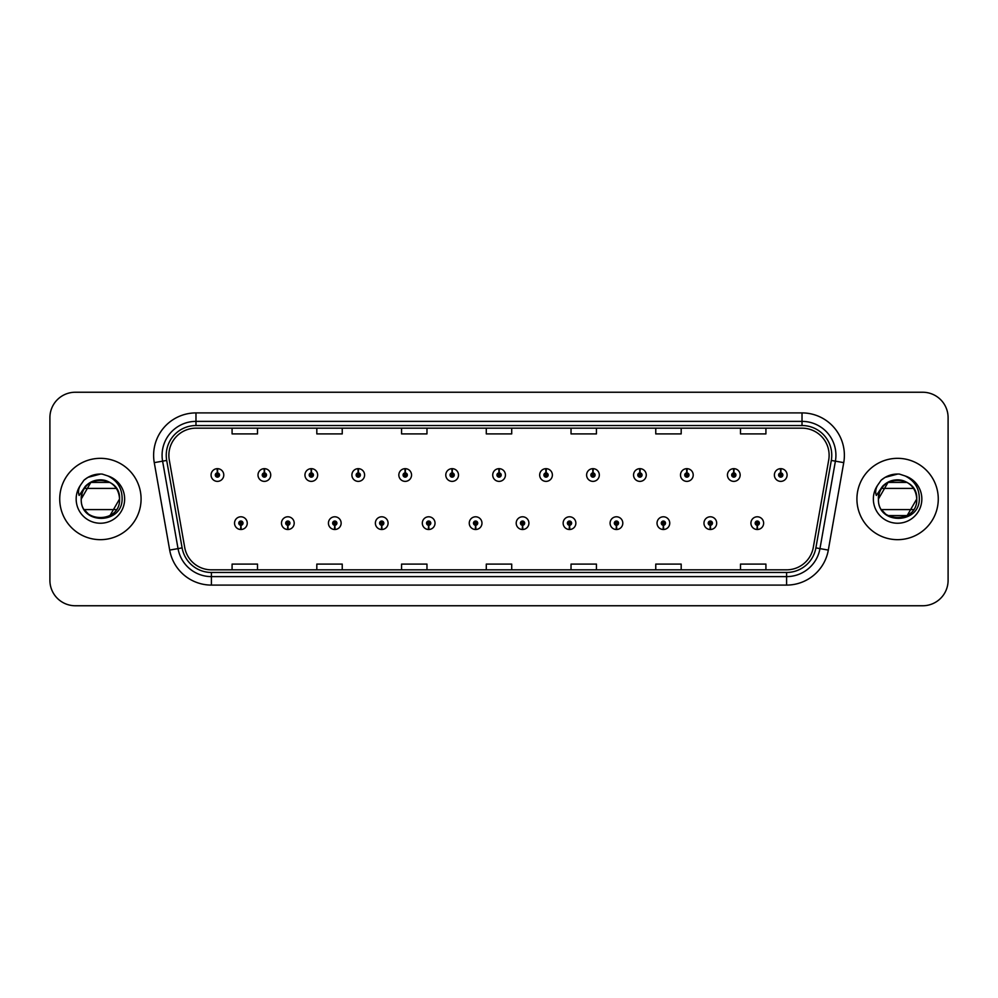 <?xml version="1.0" encoding="UTF-8"?>
<svg xmlns="http://www.w3.org/2000/svg" width="998" height="998" viewBox="0 0 998 998"><rect width="100%" height="100%" fill="white"/><g stroke="black" fill="none" stroke-linecap="round" stroke-linejoin="round"><path stroke-width="1.5" d="M287.748 525.26L287.561 529.501A6.35 6.35 0 0 0 288.11 529.501L287.935 525.26A2.121 2.121 0 0 0 289.956 523.152A2.121 2.121 0 0 0 287.836 521.031A2.121 2.121 0 0 0 285.715 523.152A2.121 2.121 0 0 0 287.748 525.26L287.798 524A0.848 0.848 0 0 1 286.987 523.152A0.848 0.848 0 0 1 287.836 522.303A0.848 0.848 0 0 1 288.684 523.152A0.848 0.848 0 0 1 287.873 524L287.935 525.26M334.692 525.26L334.505 529.501A6.35 6.35 0 0 0 335.054 529.501L334.879 525.26A2.121 2.121 0 0 0 336.9 523.152A2.121 2.121 0 0 0 334.779 521.031A2.121 2.121 0 0 0 332.658 523.152A2.121 2.121 0 0 0 334.692 525.26L334.742 524A0.848 0.848 0 0 1 333.931 523.152A0.848 0.848 0 0 1 334.779 522.303A0.848 0.848 0 0 1 335.627 523.152A0.848 0.848 0 0 1 334.817 524L334.879 525.26M381.635 525.26L381.448 529.501A6.35 6.35 0 0 0 381.997 529.501L381.822 525.26A2.121 2.121 0 0 0 383.843 523.152A2.121 2.121 0 0 0 381.723 521.031A2.121 2.121 0 0 0 379.602 523.152A2.121 2.121 0 0 0 381.635 525.26L381.685 524A0.848 0.848 0 0 1 380.874 523.152A0.848 0.848 0 0 1 381.723 522.303A0.848 0.848 0 0 1 382.571 523.152A0.848 0.848 0 0 1 381.76 524L381.822 525.26M428.579 525.26L428.392 529.501A6.35 6.35 0 0 0 428.94 529.501L428.766 525.26A2.121 2.121 0 0 0 430.787 523.152A2.121 2.121 0 0 0 428.666 521.031A2.121 2.121 0 0 0 426.545 523.152A2.121 2.121 0 0 0 428.579 525.26L428.629 524A0.848 0.848 0 0 1 427.818 523.152A0.848 0.848 0 0 1 428.666 522.303A0.848 0.848 0 0 1 429.514 523.152A0.848 0.848 0 0 1 428.703 524L428.766 525.26M475.522 525.26L475.335 529.501A6.35 6.35 0 0 0 475.896 529.501L475.709 525.26A2.121 2.121 0 0 0 477.73 523.152A2.121 2.121 0 0 0 475.609 521.031A2.121 2.121 0 0 0 473.489 523.152A2.121 2.121 0 0 0 475.522 525.26L475.572 524A0.848 0.848 0 0 1 474.761 523.152A0.848 0.848 0 0 1 475.609 522.303A0.848 0.848 0 0 1 476.458 523.152A0.848 0.848 0 0 1 475.647 524L475.709 525.26M522.465 525.26L522.278 529.501A6.35 6.35 0 0 0 522.84 529.501L522.653 525.26A2.121 2.121 0 0 0 524.674 523.152A2.121 2.121 0 0 0 522.553 521.031A2.121 2.121 0 0 0 520.432 523.152A2.121 2.121 0 0 0 522.465 525.26L522.515 524A0.848 0.848 0 0 1 521.705 523.152A0.848 0.848 0 0 1 522.553 522.303A0.848 0.848 0 0 1 523.401 523.152A0.848 0.848 0 0 1 522.59 524L522.653 525.26M569.409 525.26L569.222 529.501A6.35 6.35 0 0 0 569.783 529.501L569.596 525.26A2.121 2.121 0 0 0 571.617 523.152A2.121 2.121 0 0 0 569.496 521.031A2.121 2.121 0 0 0 567.388 523.152A2.121 2.121 0 0 0 569.409 525.26L569.459 524A0.848 0.848 0 0 1 568.648 523.152A0.848 0.848 0 0 1 569.496 522.303A0.848 0.848 0 0 1 570.345 523.152A0.848 0.848 0 0 1 569.534 524L569.596 525.26M616.352 525.26L616.165 529.501A6.35 6.35 0 0 0 616.727 529.501L616.539 525.26A2.121 2.121 0 0 0 618.56 523.152A2.121 2.121 0 0 0 616.44 521.031A2.121 2.121 0 0 0 614.331 523.152A2.121 2.121 0 0 0 616.352 525.26L616.402 524A0.848 0.848 0 0 1 615.591 523.152A0.848 0.848 0 0 1 616.44 522.303A0.848 0.848 0 0 1 617.288 523.152A0.848 0.848 0 0 1 616.477 524L616.539 525.26M663.296 525.26L663.109 529.501A6.35 6.35 0 0 0 663.67 529.501L663.483 525.26A2.121 2.121 0 0 0 665.504 523.152A2.121 2.121 0 0 0 663.383 521.031A2.121 2.121 0 0 0 661.275 523.152A2.121 2.121 0 0 0 663.296 525.26L663.346 524A0.848 0.848 0 0 1 662.535 523.152A0.848 0.848 0 0 1 663.383 522.303A0.848 0.848 0 0 1 664.231 523.152A0.848 0.848 0 0 1 663.42 524L663.483 525.26M710.239 525.26L710.052 529.501A6.35 6.35 0 0 0 710.613 529.501L710.426 525.26A2.121 2.121 0 0 0 712.447 523.152A2.121 2.121 0 0 0 710.327 521.031A2.121 2.121 0 0 0 708.218 523.152A2.121 2.121 0 0 0 710.239 525.26L710.289 524A0.848 0.848 0 0 1 709.478 523.152A0.848 0.848 0 0 1 710.327 522.303A0.848 0.848 0 0 1 711.175 523.152A0.848 0.848 0 0 1 710.364 524L710.426 525.26M757.183 525.26L756.995 529.501A6.35 6.35 0 0 0 757.557 529.501L757.37 525.26A2.121 2.121 0 0 0 759.391 523.152A2.121 2.121 0 0 0 757.27 521.031A2.121 2.121 0 0 0 755.162 523.152A2.121 2.121 0 0 0 757.183 525.26L757.233 524A0.848 0.848 0 0 1 756.422 523.152A0.848 0.848 0 0 1 757.27 522.303A0.848 0.848 0 0 1 758.118 523.152A0.848 0.848 0 0 1 757.307 524L757.37 525.26M240.805 525.26L240.618 529.501A6.35 6.35 0 0 0 241.167 529.501L240.992 525.26A2.121 2.121 0 0 0 243.013 523.152A2.121 2.121 0 0 0 240.892 521.031A2.121 2.121 0 0 0 238.772 523.152A2.121 2.121 0 0 0 240.805 525.26L240.855 524A0.848 0.848 0 0 1 240.044 523.152A0.848 0.848 0 0 1 240.892 522.303A0.848 0.848 0 0 1 241.741 523.152A0.848 0.848 0 0 1 240.93 524L240.992 525.26M264.458 472.902L264.645 468.673A6.35 6.35 0 0 0 264.083 468.673L264.27 472.902A2.121 2.121 0 0 0 262.249 475.023A2.121 2.121 0 0 0 264.37 477.144A2.121 2.121 0 0 0 266.491 475.023A2.121 2.121 0 0 0 264.458 472.902L264.408 474.175A0.848 0.848 0 0 1 265.219 475.023A0.848 0.848 0 0 1 264.37 475.871A0.848 0.848 0 0 1 263.522 475.023A0.848 0.848 0 0 1 264.333 474.175L264.27 472.902M311.401 472.902L311.588 468.673A6.35 6.35 0 0 0 311.027 468.673L311.214 472.902A2.121 2.121 0 0 0 309.193 475.023A2.121 2.121 0 0 0 311.314 477.144A2.121 2.121 0 0 0 313.434 475.023A2.121 2.121 0 0 0 311.401 472.902L311.351 474.175A0.848 0.848 0 0 1 312.162 475.023A0.848 0.848 0 0 1 311.314 475.871A0.848 0.848 0 0 1 310.465 475.023A0.848 0.848 0 0 1 311.276 474.175L311.214 472.902M358.344 472.902L358.531 468.673A6.35 6.35 0 0 0 357.983 468.673L358.157 472.902A2.121 2.121 0 0 0 356.136 475.023A2.121 2.121 0 0 0 358.257 477.144A2.121 2.121 0 0 0 360.378 475.023A2.121 2.121 0 0 0 358.344 472.902L358.294 474.175A0.848 0.848 0 0 1 359.105 475.023A0.848 0.848 0 0 1 358.257 475.871A0.848 0.848 0 0 1 357.409 475.023A0.848 0.848 0 0 1 358.22 474.175L358.157 472.902M405.288 472.902L405.475 468.673A6.35 6.35 0 0 0 404.926 468.673L405.101 472.902A2.121 2.121 0 0 0 403.08 475.023A2.121 2.121 0 0 0 405.2 477.144A2.121 2.121 0 0 0 407.321 475.023A2.121 2.121 0 0 0 405.288 472.902L405.238 474.175A0.848 0.848 0 0 1 406.049 475.023A0.848 0.848 0 0 1 405.2 475.871A0.848 0.848 0 0 1 404.352 475.023A0.848 0.848 0 0 1 405.163 474.175L405.101 472.902M452.231 472.902L452.418 468.673A6.35 6.35 0 0 0 451.869 468.673L452.044 472.902A2.121 2.121 0 0 0 450.023 475.023A2.121 2.121 0 0 0 452.144 477.144A2.121 2.121 0 0 0 454.265 475.023A2.121 2.121 0 0 0 452.231 472.902L452.181 474.175A0.848 0.848 0 0 1 452.992 475.023A0.848 0.848 0 0 1 452.144 475.871A0.848 0.848 0 0 1 451.296 475.023A0.848 0.848 0 0 1 452.106 474.175L452.044 472.902M499.175 472.902L499.362 468.673A6.35 6.35 0 0 0 498.813 468.673L498.988 472.902A2.121 2.121 0 0 0 496.967 475.023A2.121 2.121 0 0 0 499.087 477.144A2.121 2.121 0 0 0 501.208 475.023A2.121 2.121 0 0 0 499.175 472.902L499.125 474.175A0.848 0.848 0 0 1 499.936 475.023A0.848 0.848 0 0 1 499.087 475.871A0.848 0.848 0 0 1 498.239 475.023A0.848 0.848 0 0 1 499.05 474.175L498.988 472.902M546.118 472.902L546.305 468.673A6.35 6.35 0 0 0 545.756 468.673L545.931 472.902A2.121 2.121 0 0 0 543.91 475.023A2.121 2.121 0 0 0 546.031 477.144A2.121 2.121 0 0 0 548.151 475.023A2.121 2.121 0 0 0 546.118 472.902L546.068 474.175A0.848 0.848 0 0 1 546.879 475.023A0.848 0.848 0 0 1 546.031 475.871A0.848 0.848 0 0 1 545.182 475.023A0.848 0.848 0 0 1 545.993 474.175L545.931 472.902M593.062 472.902L593.249 468.673A6.35 6.35 0 0 0 592.7 468.673L592.874 472.902A2.121 2.121 0 0 0 590.853 475.023A2.121 2.121 0 0 0 592.974 477.144A2.121 2.121 0 0 0 595.095 475.023A2.121 2.121 0 0 0 593.062 472.902L593.012 474.175A0.848 0.848 0 0 1 593.822 475.023A0.848 0.848 0 0 1 592.974 475.871A0.848 0.848 0 0 1 592.126 475.023A0.848 0.848 0 0 1 592.937 474.175L592.874 472.902M640.005 472.902L640.192 468.673A6.35 6.35 0 0 0 639.643 468.673L639.818 472.902A2.121 2.121 0 0 0 637.797 475.023A2.121 2.121 0 0 0 639.918 477.144A2.121 2.121 0 0 0 642.038 475.023A2.121 2.121 0 0 0 640.005 472.902L639.955 474.175A0.848 0.848 0 0 1 640.766 475.023A0.848 0.848 0 0 1 639.918 475.871A0.848 0.848 0 0 1 639.069 475.023A0.848 0.848 0 0 1 639.88 474.175L639.818 472.902M686.948 472.902L687.135 468.673A6.35 6.35 0 0 0 686.587 468.673L686.761 472.902A2.121 2.121 0 0 0 684.74 475.023A2.121 2.121 0 0 0 686.861 477.144A2.121 2.121 0 0 0 688.982 475.023A2.121 2.121 0 0 0 686.948 472.902L686.898 474.175A0.848 0.848 0 0 1 687.709 475.023A0.848 0.848 0 0 1 686.861 475.871A0.848 0.848 0 0 1 686.013 475.023A0.848 0.848 0 0 1 686.824 474.175L686.761 472.902M733.892 472.902L734.079 468.673A6.35 6.35 0 0 0 733.53 468.673L733.705 472.902A2.121 2.121 0 0 0 731.684 475.023A2.121 2.121 0 0 0 733.804 477.144A2.121 2.121 0 0 0 735.925 475.023A2.121 2.121 0 0 0 733.892 472.902L733.842 474.175A0.848 0.848 0 0 1 734.653 475.023A0.848 0.848 0 0 1 733.804 475.871A0.848 0.848 0 0 1 732.956 475.023A0.848 0.848 0 0 1 733.767 474.175L733.705 472.902M780.835 472.902L781.022 468.673A6.35 6.35 0 0 0 780.473 468.673L780.648 472.902A2.121 2.121 0 0 0 778.627 475.023A2.121 2.121 0 0 0 780.748 477.144A2.121 2.121 0 0 0 782.869 475.023A2.121 2.121 0 0 0 780.835 472.902L780.785 474.175A0.848 0.848 0 0 1 781.596 475.023A0.848 0.848 0 0 1 780.748 475.871A0.848 0.848 0 0 1 779.9 475.023A0.848 0.848 0 0 1 780.71 474.175L780.648 472.902M217.514 472.902L217.701 468.673A6.35 6.35 0 0 0 217.14 468.673L217.327 472.902A2.121 2.121 0 0 0 215.306 475.023A2.121 2.121 0 0 0 217.427 477.144A2.121 2.121 0 0 0 219.535 475.023A2.121 2.121 0 0 0 217.514 472.902L217.464 474.175A0.848 0.848 0 0 1 218.275 475.023A0.848 0.848 0 0 1 217.427 475.871A0.848 0.848 0 0 1 216.578 475.023A0.848 0.848 0 0 1 217.389 474.175L217.327 472.902M59.73 499A40.669 40.669 0 0 0 100.399 539.669A40.669 40.669 0 0 0 141.08 499A40.669 40.669 0 0 0 100.399 458.332A40.669 40.669 0 0 0 59.73 499A40.669 40.669 0 0 0 100.399 539.669A40.669 40.669 0 0 0 141.08 499A40.669 40.669 0 0 0 100.399 458.332A40.669 40.669 0 0 0 59.73 499M856.92 499A40.669 40.669 0 0 0 897.601 539.669A40.669 40.669 0 0 0 938.27 499A40.669 40.669 0 0 0 897.601 458.332A40.669 40.669 0 0 0 856.92 499A40.669 40.669 0 0 0 897.601 539.669A40.669 40.669 0 0 0 938.27 499A40.669 40.669 0 0 0 897.601 458.332A40.669 40.669 0 0 0 856.92 499M168.874 455.275A27.121 27.121 0 0 1 195.982 428.167L802.018 428.167A27.121 27.121 0 0 1 828.714 459.991L813.295 547.428A27.121 27.121 0 0 1 786.599 569.833L211.401 569.833A27.121 27.121 0 0 1 184.705 547.428L169.286 459.991A27.121 27.121 0 0 1 168.874 455.275M166.242 455.275A29.74 29.74 0 0 0 166.691 460.44L182.11 547.89A29.74 29.74 0 0 0 211.401 572.465L786.599 572.465A29.74 29.74 0 0 0 815.89 547.89L831.309 460.44A29.74 29.74 0 0 0 802.018 425.535L195.982 425.535A29.74 29.74 0 0 0 166.242 455.275M154.266 462.635A42.365 42.365 0 0 1 195.982 412.91L802.018 412.91A42.365 42.365 0 0 1 843.734 462.635L828.315 550.085A42.365 42.365 0 0 1 786.599 585.09L211.401 585.09A42.365 42.365 0 0 1 169.685 550.085L154.266 462.635L162.599 461.163A33.895 33.895 0 0 1 195.982 421.381L802.018 421.381A33.895 33.895 0 0 1 835.401 461.163L819.969 548.613A33.895 33.895 0 0 1 786.599 576.619L211.401 576.619A33.895 33.895 0 0 1 178.031 548.613L162.599 461.163A33.895 33.895 0 0 1 162.088 455.275M948.1 417.651A25.424 25.424 0 0 0 922.676 392.239L75.324 392.239A25.424 25.424 0 0 0 49.9 417.651L49.9 580.349A25.424 25.424 0 0 0 75.324 605.761L922.676 605.761A25.424 25.424 0 0 0 948.1 580.349L948.1 417.651L948.1 580.349M815.89 547.89L819.969 548.613L835.401 461.163L843.734 462.635M486.288 428.167L486.288 433.905L511.712 433.905L511.712 428.167M401.558 428.167L401.558 433.905L426.969 433.905L426.969 428.167M316.815 428.167L316.815 433.905L342.239 433.905L342.239 428.167M232.085 428.167L232.085 433.905L257.509 433.905L257.509 428.167M571.031 428.167L571.031 433.905L596.442 433.905L596.442 428.167M655.761 428.167L655.761 433.905L681.185 433.905L681.185 428.167M740.491 428.167L740.491 433.905L765.915 433.905L765.915 428.167M511.712 569.833L511.712 564.095L486.288 564.095L486.288 569.833M426.969 569.833L426.969 564.095L401.558 564.095L401.558 569.833M342.239 569.833L342.239 564.095L316.815 564.095L316.815 569.833M257.509 569.833L257.509 564.095L232.085 564.095L232.085 569.833M596.442 569.833L596.442 564.095L571.031 564.095L571.031 569.833M681.185 569.833L681.185 564.095L655.761 564.095L655.761 569.833M765.915 569.833L765.915 564.095L740.491 564.095L740.491 569.833M49.9 417.651L49.9 580.349M922.676 392.239L75.324 392.239M75.324 605.761L922.676 605.761M223.777 475.023A6.35 6.35 0 0 0 217.701 468.673A6.35 6.35 0 0 1 223.777 475.023A6.35 6.35 0 0 1 217.427 481.373A6.35 6.35 0 0 1 211.065 475.023A6.35 6.35 0 0 1 217.14 468.673M234.542 523.152A6.35 6.35 0 0 0 240.618 529.501A6.35 6.35 0 0 1 234.542 523.152A6.35 6.35 0 0 1 240.892 516.789A6.35 6.35 0 0 1 247.255 523.152A6.35 6.35 0 0 1 241.167 529.501M270.72 475.023A6.35 6.35 0 0 0 264.645 468.673A6.35 6.35 0 0 1 270.72 475.023A6.35 6.35 0 0 1 264.37 481.373A6.35 6.35 0 0 1 258.008 475.023A6.35 6.35 0 0 1 264.083 468.673M317.663 475.023A6.35 6.35 0 0 0 311.588 468.673A6.35 6.35 0 0 1 317.663 475.023A6.35 6.35 0 0 1 311.314 481.373A6.35 6.35 0 0 1 304.951 475.023A6.35 6.35 0 0 1 311.027 468.673M364.607 475.023A6.35 6.35 0 0 0 358.531 468.673A6.35 6.35 0 0 1 364.607 475.023A6.35 6.35 0 0 1 358.257 481.373A6.35 6.35 0 0 1 351.895 475.023A6.35 6.35 0 0 1 357.983 468.673M411.55 475.023A6.35 6.35 0 0 0 405.475 468.673A6.35 6.35 0 0 1 411.55 475.023A6.35 6.35 0 0 1 405.2 481.373A6.35 6.35 0 0 1 398.838 475.023A6.35 6.35 0 0 1 404.926 468.673L405.063 472.054M281.486 523.152A6.35 6.35 0 0 0 287.561 529.501A6.35 6.35 0 0 1 281.486 523.152A6.35 6.35 0 0 1 287.836 516.789A6.35 6.35 0 0 1 294.198 523.152A6.35 6.35 0 0 1 288.11 529.501M328.429 523.152A6.35 6.35 0 0 0 334.505 529.501A6.35 6.35 0 0 1 328.429 523.152A6.35 6.35 0 0 1 334.779 516.789A6.35 6.35 0 0 1 341.141 523.152A6.35 6.35 0 0 1 335.054 529.501M375.373 523.152A6.35 6.35 0 0 0 381.448 529.501A6.35 6.35 0 0 1 375.373 523.152A6.35 6.35 0 0 1 381.723 516.789A6.35 6.35 0 0 1 388.085 523.152A6.35 6.35 0 0 1 381.997 529.501M109.98 482.408L90.83 482.408L81.25 499C80.077 474.287 120.733 474.287 119.56 499L109.98 515.592L119.56 499C120.733 523.713 80.077 523.713 81.25 499C80.077 474.287 120.733 474.287 119.56 499C120.733 523.713 80.077 523.713 81.25 499C80.077 474.287 120.733 474.287 119.56 499C120.733 523.713 80.077 523.713 81.25 499C80.077 474.287 120.733 474.287 119.56 499C120.733 523.713 80.077 523.713 81.25 499C80.077 474.287 120.733 474.287 119.56 499C120.733 523.713 80.077 523.713 81.25 499C80.077 474.287 120.733 474.287 119.56 499C120.733 523.713 80.077 523.713 81.25 499C80.077 474.287 120.733 474.287 119.56 499C120.733 523.713 80.077 523.713 81.25 499C80.077 474.287 120.733 474.287 119.56 499C120.733 523.713 80.077 523.713 81.25 499C80.077 474.287 120.733 474.287 119.56 499C120.733 523.713 80.077 523.713 81.25 499C80.077 474.287 120.733 474.287 119.56 499C120.733 523.713 80.077 523.713 81.25 499C80.077 474.287 120.733 474.287 119.56 499C120.733 523.713 80.077 523.713 81.25 499C80.077 474.287 120.733 474.287 119.56 499C120.733 474.287 80.077 474.287 81.25 499C80.077 474.287 120.733 474.287 119.56 499C120.733 474.287 80.077 474.287 81.25 499C80.077 474.287 120.733 474.287 119.56 499C118.962 489.793 114.383 483.681 105.838 480.624A19.162 19.162 0 0 0 82.135 493.237L81.225 499C80.177 525.023 122.255 524.549 122.118 499C122.193 488.434 117.477 480.762 107.971 475.971L102.245 474.087C95.334 473.676 89.246 475.709 83.982 480.175L80.526 485.128C78.418 488.683 77.956 492.126 79.141 495.47L85.304 486.325C91.055 480.574 97.904 478.678 105.838 480.624A19.162 19.162 0 0 0 84.443 488.409L116.367 488.409M87.911 513.521L85.08 510.489M116.367 509.591L84.443 509.591M84.032 480.138L87.911 477.368L100.598 474.025L87.911 477.368L84.032 480.138L87.911 477.368L100.598 474.025L87.911 477.368L84.032 480.138L87.911 477.368L100.598 474.025L87.911 477.368L84.032 480.138L87.911 477.368L100.598 474.025L87.911 477.368L84.032 480.138L87.911 477.368L100.598 474.025L87.911 477.368L84.032 480.138L87.911 477.368L100.598 474.025L87.911 477.368L84.032 480.138L87.911 477.368L100.598 474.025L87.911 477.368L84.032 480.138L87.911 477.368L100.598 474.025L87.911 477.368L84.032 480.138L87.911 477.368L100.598 474.025M913.557 488.409L881.633 488.409A19.162 19.162 0 0 1 903.028 480.624C911.586 483.681 916.152 489.793 916.75 499C917.923 474.287 877.267 474.287 878.44 499C877.267 474.287 917.923 474.287 916.75 499C917.923 474.287 877.267 474.287 878.44 499L888.02 482.408L907.17 482.408L888.02 482.408L878.44 499C877.267 474.287 917.923 474.287 916.75 499C917.923 474.287 877.267 474.287 878.44 499L888.02 482.408L907.17 482.408L888.02 482.408L878.44 499C877.367 525.023 919.457 524.549 919.308 499C919.395 488.434 914.679 480.762 905.161 475.971L899.447 474.087C892.536 473.676 886.449 475.709 881.172 480.175L877.716 485.128C875.608 488.683 875.146 492.126 876.331 495.47L882.506 486.325C888.257 480.574 895.094 478.678 903.028 480.624A19.162 19.162 0 0 0 879.325 493.237L878.415 499C877.267 474.287 917.923 474.287 916.75 499C917.923 523.713 877.267 523.713 878.44 499C877.267 474.287 917.923 474.287 916.75 499C917.923 523.713 877.267 523.713 878.44 499C877.267 474.287 917.923 474.287 916.75 499C917.923 523.713 877.267 523.713 878.44 499C877.267 474.287 917.923 474.287 916.75 499C917.923 523.713 877.267 523.713 878.44 499C877.267 474.287 917.923 474.287 916.75 499L907.17 515.592L916.75 499C917.923 523.713 877.267 523.713 878.44 499C877.267 474.287 917.923 474.287 916.75 499C917.923 523.713 877.267 523.713 878.44 499C877.267 474.287 917.923 474.287 916.75 499C917.923 523.713 877.267 523.713 878.44 499C877.267 474.287 917.923 474.287 916.75 499L907.17 515.592L888.02 515.592M885.101 513.521L882.269 510.489M913.557 509.591L881.633 509.591M881.222 480.138L885.101 477.368L897.788 474.025L885.101 477.368L881.222 480.138L885.101 477.368L897.788 474.025L885.101 477.368L881.222 480.138L885.101 477.368L897.788 474.025L885.101 477.368L881.222 480.138L885.101 477.368L897.788 474.025L885.101 477.368L881.222 480.138L885.101 477.368L897.788 474.025L885.101 477.368L881.222 480.138L885.101 477.368L897.788 474.025L885.101 477.368L881.222 480.138L885.101 477.368L897.788 474.025L885.101 477.368L881.222 480.138L885.101 477.368L897.788 474.025L885.101 477.368L881.222 480.138L885.101 477.368L897.788 474.025M458.494 475.023A6.35 6.35 0 0 0 452.418 468.673A6.35 6.35 0 0 1 458.494 475.023A6.35 6.35 0 0 1 452.144 481.373A6.35 6.35 0 0 1 445.782 475.023A6.35 6.35 0 0 1 451.869 468.673L452.007 472.054M505.437 475.023A6.35 6.35 0 0 0 499.362 468.673A6.35 6.35 0 0 1 505.437 475.023A6.35 6.35 0 0 1 499.087 481.373A6.35 6.35 0 0 1 492.725 475.023A6.35 6.35 0 0 1 498.813 468.673L498.95 472.054M552.381 475.023A6.35 6.35 0 0 0 546.305 468.673A6.35 6.35 0 0 1 552.381 475.023A6.35 6.35 0 0 1 546.031 481.373A6.35 6.35 0 0 1 539.669 475.023A6.35 6.35 0 0 1 545.756 468.673L545.894 472.054M422.316 523.152A6.35 6.35 0 0 0 428.392 529.501A6.35 6.35 0 0 1 422.316 523.152A6.35 6.35 0 0 1 428.666 516.789A6.35 6.35 0 0 1 435.028 523.152A6.35 6.35 0 0 1 428.94 529.501M469.26 523.152A6.35 6.35 0 0 0 475.335 529.501A6.35 6.35 0 0 1 469.26 523.152A6.35 6.35 0 0 1 475.609 516.789A6.35 6.35 0 0 1 481.972 523.152A6.35 6.35 0 0 1 475.896 529.501M516.203 523.152A6.35 6.35 0 0 0 522.278 529.501A6.35 6.35 0 0 1 516.203 523.152A6.35 6.35 0 0 1 522.553 516.789A6.35 6.35 0 0 1 528.915 523.152A6.35 6.35 0 0 1 522.84 529.501M599.324 475.023A6.35 6.35 0 0 0 593.249 468.673A6.35 6.35 0 0 1 599.324 475.023A6.35 6.35 0 0 1 592.974 481.373A6.35 6.35 0 0 1 586.612 475.023A6.35 6.35 0 0 1 592.7 468.673L592.837 472.054M646.267 475.023A6.35 6.35 0 0 0 640.192 468.673A6.35 6.35 0 0 1 646.267 475.023A6.35 6.35 0 0 1 639.918 481.373A6.35 6.35 0 0 1 633.555 475.023A6.35 6.35 0 0 1 639.643 468.673L639.78 472.054M693.211 475.023A6.35 6.35 0 0 0 687.135 468.673A6.35 6.35 0 0 1 693.211 475.023A6.35 6.35 0 0 1 686.861 481.373A6.35 6.35 0 0 1 680.499 475.023A6.35 6.35 0 0 1 686.587 468.673M740.154 475.023A6.35 6.35 0 0 0 734.079 468.673A6.35 6.35 0 0 1 740.154 475.023A6.35 6.35 0 0 1 733.804 481.373A6.35 6.35 0 0 1 727.442 475.023A6.35 6.35 0 0 1 733.53 468.673M787.098 475.023A6.35 6.35 0 0 0 781.022 468.673A6.35 6.35 0 0 1 787.098 475.023A6.35 6.35 0 0 1 780.748 481.373A6.35 6.35 0 0 1 774.386 475.023A6.35 6.35 0 0 1 780.473 468.673M563.146 523.152A6.35 6.35 0 0 0 569.222 529.501A6.35 6.35 0 0 1 563.146 523.152A6.35 6.35 0 0 1 569.496 516.789A6.35 6.35 0 0 1 575.858 523.152A6.35 6.35 0 0 1 569.783 529.501M610.09 523.152A6.35 6.35 0 0 0 616.165 529.501A6.35 6.35 0 0 1 610.09 523.152A6.35 6.35 0 0 1 616.44 516.789A6.35 6.35 0 0 1 622.802 523.152A6.35 6.35 0 0 1 616.727 529.501M657.033 523.152A6.35 6.35 0 0 0 663.109 529.501A6.35 6.35 0 0 1 657.033 523.152A6.35 6.35 0 0 1 663.383 516.789A6.35 6.35 0 0 1 669.745 523.152A6.35 6.35 0 0 1 663.67 529.501M703.977 523.152A6.35 6.35 0 0 0 710.052 529.501A6.35 6.35 0 0 1 703.977 523.152A6.35 6.35 0 0 1 710.327 516.789A6.35 6.35 0 0 1 716.689 523.152A6.35 6.35 0 0 1 710.613 529.501M750.92 523.152A6.35 6.35 0 0 0 756.995 529.501A6.35 6.35 0 0 1 750.92 523.152A6.35 6.35 0 0 1 757.27 516.789A6.35 6.35 0 0 1 763.632 523.152A6.35 6.35 0 0 1 757.557 529.501M802.018 412.91L802.018 425.535M162.599 461.163L166.691 460.44M211.401 585.09L211.401 572.465M786.599 572.465L786.599 585.09M169.685 550.085L182.11 547.89M831.309 460.44L835.401 461.163M195.982 412.91L195.982 425.535M819.969 548.613L828.315 550.085M105.838 480.624A19.162 19.162 0 0 0 82.135 493.237M80.526 485.128A24.239 24.239 0 0 0 100.399 523.239A24.239 24.239 0 0 0 107.971 475.971M903.028 480.624A19.162 19.162 0 0 0 879.325 493.237M877.716 485.128A24.239 24.239 0 0 0 897.601 523.239A24.239 24.239 0 0 0 905.161 475.971"/></g></svg>
